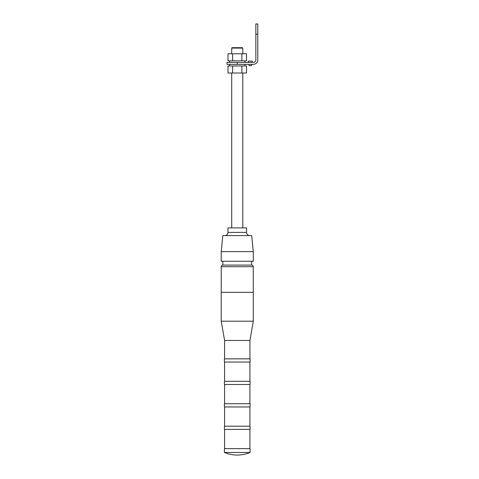 <?xml version="1.0" encoding="UTF-8"?>
<svg xmlns="http://www.w3.org/2000/svg" width="479" height="479" viewBox="0 0 479 479"><rect width="100%" height="100%" fill="white"/><g stroke="black" fill="none" stroke-linecap="round" stroke-linejoin="round"><path stroke-width="0.72" d="M237.255 455.05A33.35 33.35 0 0 1 224.429 452.487L250.08 452.487A33.35 33.35 0 0 1 237.255 455.05M250.08 452.487L250.08 448.637L224.429 448.637L224.429 452.487M249.924 448.637L249.924 429.4M224.591 429.4L224.591 448.637M224.429 429.4L250.08 429.4L250.08 426.19L224.429 426.19L224.429 429.4M249.924 426.19L249.924 406.952M224.591 406.952L224.591 426.19M224.429 406.952L250.08 406.952L250.08 403.743L224.429 403.743L224.429 406.952M249.924 403.743L249.924 384.505M224.591 384.505L224.591 403.743M224.429 384.505L250.08 384.505L250.08 381.296L224.429 381.296L224.429 384.505M249.924 381.296L249.924 362.058M224.591 362.058L224.591 381.296M224.429 362.058L250.08 362.058L250.08 358.849L224.429 358.849L224.429 362.058M249.924 358.849L249.924 340.443L253.289 321.205L253.289 292.346L221.22 292.346L221.22 321.205L253.289 321.205M221.22 321.205L224.591 340.443L249.924 340.443M224.591 340.443L224.591 358.849M253.271 292.346L253.271 266.695M221.238 266.695L221.238 292.346M251.685 265.091A1.605 1.605 0 0 1 253.289 266.695L221.22 266.695A1.605 1.605 0 0 1 222.825 265.091L251.685 265.091L251.685 261.241M222.825 261.241L222.825 265.091M221.22 251.619L221.22 261.241L253.289 261.241L253.289 251.619L251.685 235.59L222.825 235.59L221.22 251.619L253.289 251.619M249.763 235.59A3.209 3.209 0 0 1 246.553 232.381L246.553 227.89L227.956 227.89L227.956 232.381A3.209 3.209 0 0 1 224.747 235.59M242.805 48.098L242.386 47.678L232.123 47.678L231.71 48.098L242.805 48.098L242.805 53.774M231.71 53.774L231.71 48.098M232.626 60.827L246.511 60.827L246.511 53.774L227.998 53.774L227.998 60.827L232.626 60.827L232.626 53.774M241.883 60.827L241.883 53.774M244.949 62.432L244.949 60.827M229.561 60.827L229.561 62.432M226.992 62.432L253.289 62.432A2.563 2.563 0 0 0 255.852 59.863L255.852 23.95L257.78 23.95L257.78 59.863A4.491 4.491 0 0 1 253.289 64.354L226.992 64.354L226.992 62.432M252.325 62.432L252.325 61.126L248.254 61.126L248.254 62.432M251.511 64.354L251.511 65.689L249.068 65.689L249.068 64.354M244.949 64.354L244.949 65.958M229.561 65.958L229.561 64.354M232.626 65.958L227.998 65.958L227.998 73.012L246.511 73.012L246.511 65.958L232.626 65.958L232.626 73.012M241.883 65.958L241.883 73.012M242.805 227.89L242.805 73.012M231.71 73.012L231.71 227.89M227.956 232.381L246.553 232.381M257.78 34.213L255.852 34.213M237.255 62.432L237.255 64.354"/></g></svg>
